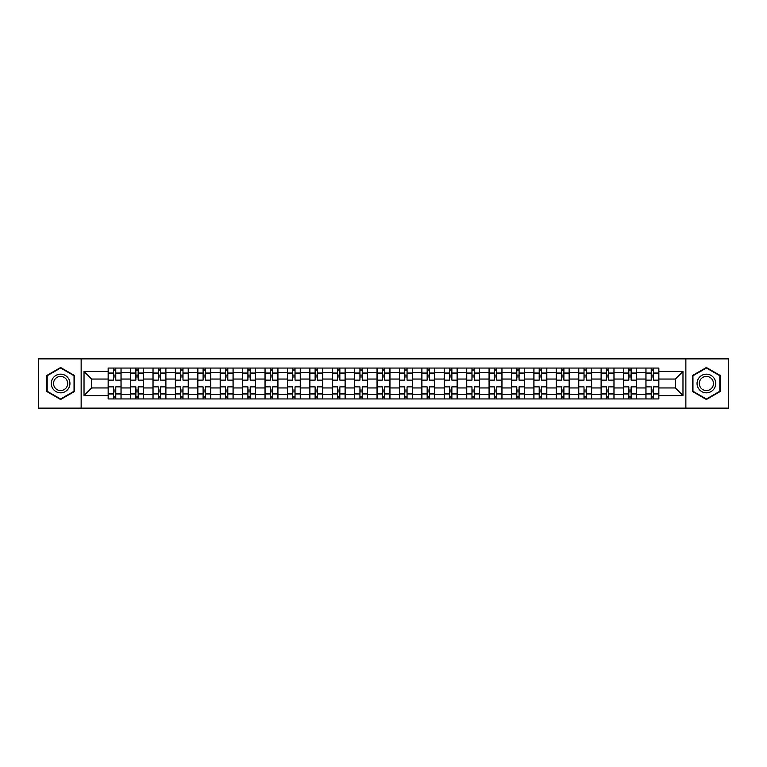 <?xml version="1.0" encoding="UTF-8"?>
<svg xmlns="http://www.w3.org/2000/svg" width="767" height="767" viewBox="0 0 767 767"><rect width="100%" height="100%" fill="white"/><g stroke="black" fill="none" stroke-linecap="round" stroke-linejoin="round"><path stroke-width="1.15" d="M685.851 408.13L728.65 408.13L728.65 358.87L38.35 358.87L38.35 408.13L685.851 408.13L685.851 358.87M130.563 398.936L130.563 372.436L121.081 372.436L121.081 398.936M121.081 372.436L121.081 368.064M130.563 372.436L130.563 368.064M143.487 368.064L143.487 398.936M152.969 398.936L152.969 368.064M165.893 368.064L165.893 398.936M175.375 398.936L175.375 368.064M188.298 368.064L188.298 398.936M197.781 398.936L197.781 368.064M210.714 368.064L210.714 398.936M220.187 398.936L220.187 368.064M233.12 368.064L233.12 398.936M242.593 398.936L242.593 368.064M255.526 368.064L255.526 398.936M264.998 398.936L264.998 368.064M277.932 368.064L277.932 398.936M287.414 398.936L287.414 368.064M300.338 368.064L300.338 398.936M309.82 398.936L309.82 368.064M322.744 368.064L322.744 398.936M332.226 398.936L332.226 368.064M345.15 368.064L345.15 398.936M354.632 398.936L354.632 368.064M367.556 368.064L367.556 398.936M377.038 398.936L377.038 368.064M389.962 368.064L389.962 398.936M399.444 398.936L399.444 368.064M412.368 368.064L412.368 398.936M421.85 398.936L421.85 368.064M434.774 368.064L434.774 398.936M444.256 398.936L444.256 368.064M457.18 368.064L457.18 398.936M466.662 398.936L466.662 368.064M479.586 368.064L479.586 398.936M489.068 398.936L489.068 368.064M502.002 368.064L502.002 398.936M511.474 398.936L511.474 368.064M524.407 368.064L524.407 398.936M533.88 398.936L533.88 368.064M546.813 368.064L546.813 398.936M556.286 398.936L556.286 368.064M569.219 368.064L569.219 398.936M578.702 398.936L578.702 368.064M591.625 368.064L591.625 398.936M601.107 398.936L601.107 368.064M614.031 368.064L614.031 398.936M623.513 398.936L623.513 368.064M636.437 368.064L636.437 398.936M645.919 398.936L645.919 368.064M645.919 387.949L636.437 387.949M623.513 387.949L614.031 387.949M601.107 387.949L591.625 387.949M578.702 387.949L569.219 387.949M556.286 387.949L546.813 387.949M533.88 387.949L524.407 387.949M511.474 387.949L502.002 387.949M489.068 387.949L479.586 387.949M466.662 387.949L457.18 387.949M444.256 387.949L434.774 387.949M421.85 387.949L412.368 387.949M399.444 387.949L389.962 387.949M377.038 387.949L367.556 387.949M354.632 387.949L345.15 387.949M332.226 387.949L322.744 387.949M309.82 387.949L300.338 387.949M287.414 387.949L277.932 387.949M264.998 387.949L255.526 387.949M242.593 387.949L233.12 387.949M220.187 387.949L210.714 387.949M197.781 387.949L188.298 387.949M175.375 387.949L165.893 387.949M152.969 387.949L143.487 387.949M130.563 387.949L121.081 387.949M645.919 379.051L636.437 379.051M623.513 379.051L614.031 379.051M601.107 379.051L591.625 379.051M578.702 379.051L569.219 379.051M556.286 379.051L546.813 379.051M533.88 379.051L524.407 379.051M511.474 379.051L502.002 379.051M489.068 379.051L479.586 379.051M466.662 379.051L457.18 379.051M444.256 379.051L434.774 379.051M421.85 379.051L412.368 379.051M399.444 379.051L389.962 379.051M377.038 379.051L367.556 379.051M354.632 379.051L345.15 379.051M332.226 379.051L322.744 379.051M309.82 379.051L300.338 379.051M287.414 379.051L277.932 379.051M264.998 379.051L255.526 379.051M242.593 379.051L233.12 379.051M220.187 379.051L210.714 379.051M197.781 379.051L188.298 379.051M175.375 379.051L165.893 379.051M152.969 379.051L143.487 379.051M130.563 379.051L121.081 379.051M91.637 387.949L108.157 387.949L108.157 379.051L91.637 379.051L91.637 387.949L84.025 395.561L84.025 371.439L108.157 371.439L108.157 379.051M658.843 379.051L658.843 387.949L675.363 387.949L675.363 379.051L658.843 379.051L658.843 368.064L108.157 368.064L108.157 371.439M658.843 371.439L682.975 371.439L682.975 395.561L658.843 395.561L658.843 387.949M108.157 387.949L108.157 398.936L658.843 398.936L658.843 395.561M108.157 395.561L84.025 395.561M81.149 408.13L81.149 358.87M74.476 375.494L60.612 367.498L46.749 375.494L46.749 391.506L60.612 399.502L74.476 391.506L74.476 375.494M720.251 375.494L706.388 367.498L692.524 375.494L692.524 391.506L706.388 399.502L720.251 391.506L720.251 375.494M115.769 396.788L113.468 396.788M113.468 370.212L115.769 370.212M138.175 396.788L135.874 396.788M135.874 370.212L138.175 370.212M160.581 396.788L158.28 396.788M158.28 370.212L160.581 370.212M182.987 396.788L180.686 396.788M180.686 370.212L182.987 370.212M205.393 396.788L203.102 396.788M203.102 370.212L205.393 370.212M227.799 396.788L225.508 396.788M225.508 370.212L227.799 370.212M250.205 396.788L247.914 396.788M247.914 370.212L250.205 370.212M272.611 396.788L270.32 396.788M270.32 370.212L272.611 370.212M295.027 396.788L292.726 396.788M292.726 370.212L295.027 370.212M317.433 396.788L315.132 396.788M315.132 370.212L317.433 370.212M339.839 396.788L337.538 396.788M337.538 370.212L339.839 370.212M362.245 396.788L359.944 396.788M359.944 370.212L362.245 370.212M384.65 396.788L382.35 396.788M382.35 370.212L384.65 370.212M407.056 396.788L404.755 396.788M404.755 370.212L407.056 370.212M429.462 396.788L427.161 396.788M427.161 370.212L429.462 370.212M451.868 396.788L449.567 396.788M449.567 370.212L451.868 370.212M474.274 396.788L471.973 396.788M471.973 370.212L474.274 370.212M496.68 396.788L494.389 396.788M494.389 370.212L496.68 370.212M519.086 396.788L516.795 396.788M516.795 370.212L519.086 370.212M541.492 396.788L539.201 396.788M539.201 370.212L541.492 370.212M563.898 396.788L561.607 396.788M561.607 370.212L563.898 370.212M586.314 396.788L584.013 396.788M584.013 370.212L586.314 370.212M608.72 396.788L606.419 396.788M606.419 370.212L608.72 370.212M631.126 396.788L628.825 396.788M628.825 370.212L631.126 370.212M653.532 396.788L651.231 396.788M651.231 370.212L653.532 370.212M84.025 371.439L91.637 379.051M675.363 387.949L682.975 395.561M675.363 379.051L682.975 371.439M121.013 398.936L121.013 380.125L115.769 380.125L115.769 368.064M113.468 368.064L113.468 380.125L108.224 380.125L108.224 368.064M121.013 380.125L121.013 368.064M108.224 398.936L108.224 386.875L113.468 386.875L113.468 398.936M115.769 398.936L115.769 386.875L121.013 386.875M113.468 376.961L115.769 376.961M108.224 386.875L108.224 380.125M115.769 390.039L113.468 390.039M115.769 397.076L113.468 397.076M113.468 391.899L115.769 391.899M115.769 375.101L113.468 375.101M113.468 369.924L115.769 369.924M52.53 388.169A9.338 9.338 0 0 0 65.281 391.582A9.338 9.338 0 0 0 68.694 378.831A9.338 9.338 0 0 0 55.943 375.418A9.338 9.338 0 0 0 52.53 388.169M54.495 387.038A7.066 7.066 0 0 0 64.15 389.617A7.066 7.066 0 0 0 66.739 379.962A7.066 7.066 0 0 0 57.074 377.383A7.066 7.066 0 0 0 54.495 387.038M60.612 367.997L74.044 375.744L74.044 391.256L60.612 399.003L47.18 391.256L47.18 375.744L60.612 367.997M698.306 388.169A9.338 9.338 0 0 0 711.057 391.582A9.338 9.338 0 0 0 714.47 378.831A9.338 9.338 0 0 0 701.719 375.418A9.338 9.338 0 0 0 698.306 388.169M700.261 387.038A7.066 7.066 0 0 0 709.926 389.617A7.066 7.066 0 0 0 712.505 379.962A7.066 7.066 0 0 0 702.85 377.383A7.066 7.066 0 0 0 700.261 387.038M706.388 367.997L719.82 375.744L719.82 391.256L706.388 399.003L692.956 391.256L692.956 375.744L706.388 367.997M143.419 398.936L143.419 380.125L138.175 380.125L138.175 368.064M135.874 368.064L135.874 380.125L130.63 380.125L130.63 368.064M143.419 380.125L143.419 368.064M130.63 398.936L130.63 386.875L135.874 386.875L135.874 398.936M138.175 398.936L138.175 386.875L143.419 386.875M135.874 376.961L138.175 376.961M130.63 386.875L130.63 380.125M138.175 390.039L135.874 390.039M138.175 397.076L135.874 397.076M135.874 391.899L138.175 391.899M138.175 375.101L135.874 375.101M135.874 369.924L138.175 369.924M165.825 398.936L165.825 380.125L160.581 380.125L160.581 368.064M158.28 368.064L158.28 380.125L153.045 380.125L153.045 368.064M165.825 380.125L165.825 368.064M153.045 398.936L153.045 386.875L158.28 386.875L158.28 398.936M160.581 398.936L160.581 386.875L165.825 386.875M158.28 376.961L160.581 376.961M153.045 386.875L153.045 380.125M160.581 390.039L158.28 390.039M160.581 397.076L158.28 397.076M158.28 391.899L160.581 391.899M160.581 375.101L158.28 375.101M158.28 369.924L160.581 369.924M188.231 398.936L188.231 380.125L182.987 380.125L182.987 368.064M180.686 368.064L180.686 380.125L175.451 380.125L175.451 368.064M188.231 380.125L188.231 368.064M175.451 398.936L175.451 386.875L180.686 386.875L180.686 398.936M182.987 398.936L182.987 386.875L188.231 386.875M180.686 376.961L182.987 376.961M175.451 386.875L175.451 380.125M182.987 390.039L180.686 390.039M182.987 397.076L180.686 397.076M180.686 391.899L182.987 391.899M182.987 375.101L180.686 375.101M180.686 369.924L182.987 369.924M210.637 398.936L210.637 380.125L205.393 380.125L205.393 368.064M203.102 368.064L203.102 380.125L197.857 380.125L197.857 368.064M210.637 380.125L210.637 368.064M197.857 398.936L197.857 386.875L203.102 386.875L203.102 398.936M205.393 398.936L205.393 386.875L210.637 386.875M203.102 376.961L205.393 376.961M197.857 386.875L197.857 380.125M205.393 390.039L203.102 390.039M205.393 397.076L203.102 397.076M203.102 391.899L205.393 391.899M205.393 375.101L203.102 375.101M203.102 369.924L205.393 369.924M233.043 398.936L233.043 380.125L227.799 380.125L227.799 368.064M225.508 368.064L225.508 380.125L220.263 380.125L220.263 368.064M233.043 380.125L233.043 368.064M220.263 398.936L220.263 386.875L225.508 386.875L225.508 398.936M227.799 398.936L227.799 386.875L233.043 386.875M225.508 376.961L227.799 376.961M220.263 386.875L220.263 380.125M227.799 390.039L225.508 390.039M227.799 397.076L225.508 397.076M225.508 391.899L227.799 391.899M227.799 375.101L225.508 375.101M225.508 369.924L227.799 369.924M255.449 398.936L255.449 380.125L250.205 380.125L250.205 368.064M247.914 368.064L247.914 380.125L242.669 380.125L242.669 368.064M255.449 380.125L255.449 368.064M242.669 398.936L242.669 386.875L247.914 386.875L247.914 398.936M250.205 398.936L250.205 386.875L255.449 386.875M247.914 376.961L250.205 376.961M242.669 386.875L242.669 380.125M250.205 390.039L247.914 390.039M250.205 397.076L247.914 397.076M247.914 391.899L250.205 391.899M250.205 375.101L247.914 375.101M247.914 369.924L250.205 369.924M277.855 398.936L277.855 380.125L272.611 380.125L272.611 368.064M270.32 368.064L270.32 380.125L265.075 380.125L265.075 368.064M277.855 380.125L277.855 368.064M265.075 398.936L265.075 386.875L270.32 386.875L270.32 398.936M272.611 398.936L272.611 386.875L277.855 386.875M270.32 376.961L272.611 376.961M265.075 386.875L265.075 380.125M272.611 390.039L270.32 390.039M272.611 397.076L270.32 397.076M270.32 391.899L272.611 391.899M272.611 375.101L270.32 375.101M270.32 369.924L272.611 369.924M300.261 398.936L300.261 380.125L295.027 380.125L295.027 368.064M292.726 368.064L292.726 380.125L287.481 380.125L287.481 368.064M300.261 380.125L300.261 368.064M287.481 398.936L287.481 386.875L292.726 386.875L292.726 398.936M295.027 398.936L295.027 386.875L300.261 386.875M292.726 376.961L295.027 376.961M287.481 386.875L287.481 380.125M295.027 390.039L292.726 390.039M295.027 397.076L292.726 397.076M292.726 391.899L295.027 391.899M295.027 375.101L292.726 375.101M292.726 369.924L295.027 369.924M322.667 398.936L322.667 380.125L317.433 380.125L317.433 368.064M315.132 368.064L315.132 380.125L309.887 380.125L309.887 368.064M322.667 380.125L322.667 368.064M309.887 398.936L309.887 386.875L315.132 386.875L315.132 398.936M317.433 398.936L317.433 386.875L322.667 386.875M315.132 376.961L317.433 376.961M309.887 386.875L309.887 380.125M317.433 390.039L315.132 390.039M317.433 397.076L315.132 397.076M315.132 391.899L317.433 391.899M317.433 375.101L315.132 375.101M315.132 369.924L317.433 369.924M345.083 398.936L345.083 380.125L339.839 380.125L339.839 368.064M337.538 368.064L337.538 380.125L332.293 380.125L332.293 368.064M345.083 380.125L345.083 368.064M332.293 398.936L332.293 386.875L337.538 386.875L337.538 398.936M339.839 398.936L339.839 386.875L345.083 386.875M337.538 376.961L339.839 376.961M332.293 386.875L332.293 380.125M339.839 390.039L337.538 390.039M339.839 397.076L337.538 397.076M337.538 391.899L339.839 391.899M339.839 375.101L337.538 375.101M337.538 369.924L339.839 369.924M367.489 398.936L367.489 380.125L362.245 380.125L362.245 368.064M359.944 368.064L359.944 380.125L354.699 380.125L354.699 368.064M367.489 380.125L367.489 368.064M354.699 398.936L354.699 386.875L359.944 386.875L359.944 398.936M362.245 398.936L362.245 386.875L367.489 386.875M359.944 376.961L362.245 376.961M354.699 386.875L354.699 380.125M362.245 390.039L359.944 390.039M362.245 397.076L359.944 397.076M359.944 391.899L362.245 391.899M362.245 375.101L359.944 375.101M359.944 369.924L362.245 369.924M389.895 398.936L389.895 380.125L384.65 380.125L384.65 368.064M382.35 368.064L382.35 380.125L377.105 380.125L377.105 368.064M389.895 380.125L389.895 368.064M377.105 398.936L377.105 386.875L382.35 386.875L382.35 398.936M384.65 398.936L384.65 386.875L389.895 386.875M382.35 376.961L384.65 376.961M377.105 386.875L377.105 380.125M384.65 390.039L382.35 390.039M384.65 397.076L382.35 397.076M382.35 391.899L384.65 391.899M384.65 375.101L382.35 375.101M382.35 369.924L384.65 369.924M412.301 398.936L412.301 380.125L407.056 380.125L407.056 368.064M404.755 368.064L404.755 380.125L399.511 380.125L399.511 368.064M412.301 380.125L412.301 368.064M399.511 398.936L399.511 386.875L404.755 386.875L404.755 398.936M407.056 398.936L407.056 386.875L412.301 386.875M404.755 376.961L407.056 376.961M399.511 386.875L399.511 380.125M407.056 390.039L404.755 390.039M407.056 397.076L404.755 397.076M404.755 391.899L407.056 391.899M407.056 375.101L404.755 375.101M404.755 369.924L407.056 369.924M434.707 398.936L434.707 380.125L429.462 380.125L429.462 368.064M427.161 368.064L427.161 380.125L421.917 380.125L421.917 368.064M434.707 380.125L434.707 368.064M421.917 398.936L421.917 386.875L427.161 386.875L427.161 398.936M429.462 398.936L429.462 386.875L434.707 386.875M427.161 376.961L429.462 376.961M421.917 386.875L421.917 380.125M429.462 390.039L427.161 390.039M429.462 397.076L427.161 397.076M427.161 391.899L429.462 391.899M429.462 375.101L427.161 375.101M427.161 369.924L429.462 369.924M457.113 398.936L457.113 380.125L451.868 380.125L451.868 368.064M449.567 368.064L449.567 380.125L444.333 380.125L444.333 368.064M457.113 380.125L457.113 368.064M444.333 398.936L444.333 386.875L449.567 386.875L449.567 398.936M451.868 398.936L451.868 386.875L457.113 386.875M449.567 376.961L451.868 376.961M444.333 386.875L444.333 380.125M451.868 390.039L449.567 390.039M451.868 397.076L449.567 397.076M449.567 391.899L451.868 391.899M451.868 375.101L449.567 375.101M449.567 369.924L451.868 369.924M479.519 398.936L479.519 380.125L474.274 380.125L474.274 368.064M471.973 368.064L471.973 380.125L466.739 380.125L466.739 368.064M479.519 380.125L479.519 368.064M466.739 398.936L466.739 386.875L471.973 386.875L471.973 398.936M474.274 398.936L474.274 386.875L479.519 386.875M471.973 376.961L474.274 376.961M466.739 386.875L466.739 380.125M474.274 390.039L471.973 390.039M474.274 397.076L471.973 397.076M471.973 391.899L474.274 391.899M474.274 375.101L471.973 375.101M471.973 369.924L474.274 369.924M501.925 398.936L501.925 380.125L496.68 380.125L496.68 368.064M494.389 368.064L494.389 380.125L489.145 380.125L489.145 368.064M501.925 380.125L501.925 368.064M489.145 398.936L489.145 386.875L494.389 386.875L494.389 398.936M496.68 398.936L496.68 386.875L501.925 386.875M494.389 376.961L496.68 376.961M489.145 386.875L489.145 380.125M496.68 390.039L494.389 390.039M496.68 397.076L494.389 397.076M494.389 391.899L496.68 391.899M496.68 375.101L494.389 375.101M494.389 369.924L496.68 369.924M524.331 398.936L524.331 380.125L519.086 380.125L519.086 368.064M516.795 368.064L516.795 380.125L511.551 380.125L511.551 368.064M524.331 380.125L524.331 368.064M511.551 398.936L511.551 386.875L516.795 386.875L516.795 398.936M519.086 398.936L519.086 386.875L524.331 386.875M516.795 376.961L519.086 376.961M511.551 386.875L511.551 380.125M519.086 390.039L516.795 390.039M519.086 397.076L516.795 397.076M516.795 391.899L519.086 391.899M519.086 375.101L516.795 375.101M516.795 369.924L519.086 369.924M546.737 398.936L546.737 380.125L541.492 380.125L541.492 368.064M539.201 368.064L539.201 380.125L533.957 380.125L533.957 368.064M546.737 380.125L546.737 368.064M533.957 398.936L533.957 386.875L539.201 386.875L539.201 398.936M541.492 398.936L541.492 386.875L546.737 386.875M539.201 376.961L541.492 376.961M533.957 386.875L533.957 380.125M541.492 390.039L539.201 390.039M541.492 397.076L539.201 397.076M539.201 391.899L541.492 391.899M541.492 375.101L539.201 375.101M539.201 369.924L541.492 369.924M569.143 398.936L569.143 380.125L563.898 380.125L563.898 368.064M561.607 368.064L561.607 380.125L556.363 380.125L556.363 368.064M569.143 380.125L569.143 368.064M556.363 398.936L556.363 386.875L561.607 386.875L561.607 398.936M563.898 398.936L563.898 386.875L569.143 386.875M561.607 376.961L563.898 376.961M556.363 386.875L556.363 380.125M563.898 390.039L561.607 390.039M563.898 397.076L561.607 397.076M561.607 391.899L563.898 391.899M563.898 375.101L561.607 375.101M561.607 369.924L563.898 369.924M591.549 398.936L591.549 380.125L586.314 380.125L586.314 368.064M584.013 368.064L584.013 380.125L578.769 380.125L578.769 368.064M591.549 380.125L591.549 368.064M578.769 398.936L578.769 386.875L584.013 386.875L584.013 398.936M586.314 398.936L586.314 386.875L591.549 386.875M584.013 376.961L586.314 376.961M578.769 386.875L578.769 380.125M586.314 390.039L584.013 390.039M586.314 397.076L584.013 397.076M584.013 391.899L586.314 391.899M586.314 375.101L584.013 375.101M584.013 369.924L586.314 369.924M613.955 398.936L613.955 380.125L608.72 380.125L608.72 368.064M606.419 368.064L606.419 380.125L601.175 380.125L601.175 368.064M613.955 380.125L613.955 368.064M601.175 398.936L601.175 386.875L606.419 386.875L606.419 398.936M608.72 398.936L608.72 386.875L613.955 386.875M606.419 376.961L608.72 376.961M601.175 386.875L601.175 380.125M608.72 390.039L606.419 390.039M608.72 397.076L606.419 397.076M606.419 391.899L608.72 391.899M608.72 375.101L606.419 375.101M606.419 369.924L608.72 369.924M636.37 398.936L636.37 380.125L631.126 380.125L631.126 368.064M628.825 368.064L628.825 380.125L623.581 380.125L623.581 368.064M636.37 380.125L636.37 368.064M623.581 398.936L623.581 386.875L628.825 386.875L628.825 398.936M631.126 398.936L631.126 386.875L636.37 386.875M628.825 376.961L631.126 376.961M623.581 386.875L623.581 380.125M631.126 390.039L628.825 390.039M631.126 397.076L628.825 397.076M628.825 391.899L631.126 391.899M631.126 375.101L628.825 375.101M628.825 369.924L631.126 369.924M658.776 398.936L658.776 380.125L653.532 380.125L653.532 368.064M651.231 368.064L651.231 380.125L645.987 380.125L645.987 368.064M658.776 380.125L658.776 368.064M645.987 398.936L645.987 386.875L651.231 386.875L651.231 398.936M653.532 398.936L653.532 386.875L658.776 386.875M651.231 376.961L653.532 376.961M645.987 386.875L645.987 380.125M653.532 390.039L651.231 390.039M653.532 397.076L651.231 397.076M651.231 391.899L653.532 391.899M653.532 375.101L651.231 375.101M651.231 369.924L653.532 369.924M623.513 372.436L614.031 372.436M601.107 372.436L591.625 372.436M578.702 372.436L569.219 372.436M556.286 372.436L546.813 372.436M533.88 372.436L524.407 372.436M511.474 372.436L502.002 372.436M489.068 372.436L479.586 372.436M466.662 372.436L457.18 372.436M444.256 372.436L434.774 372.436M421.85 372.436L412.368 372.436M399.444 372.436L389.962 372.436M377.038 372.436L367.556 372.436M354.632 372.436L345.15 372.436M332.226 372.436L322.744 372.436M309.82 372.436L300.338 372.436M287.414 372.436L277.932 372.436M264.998 372.436L255.526 372.436M242.593 372.436L233.12 372.436M220.187 372.436L210.714 372.436M197.781 372.436L188.298 372.436M175.375 372.436L165.893 372.436M152.969 372.436L143.487 372.436M645.919 372.436L636.437 372.436M623.513 394.564L614.031 394.564M601.107 394.564L591.625 394.564M578.702 394.564L569.219 394.564M556.286 394.564L546.813 394.564M533.88 394.564L524.407 394.564M511.474 394.564L502.002 394.564M489.068 394.564L479.586 394.564M466.662 394.564L457.18 394.564M444.256 394.564L434.774 394.564M421.85 394.564L412.368 394.564M399.444 394.564L389.962 394.564M377.038 394.564L367.556 394.564M354.632 394.564L345.15 394.564M332.226 394.564L322.744 394.564M309.82 394.564L300.338 394.564M287.414 394.564L277.932 394.564M264.998 394.564L255.526 394.564M242.593 394.564L233.12 394.564M220.187 394.564L210.714 394.564M197.781 394.564L188.298 394.564M175.375 394.564L165.893 394.564M152.969 394.564L143.487 394.564M130.563 394.564L121.081 394.564M645.919 394.564L636.437 394.564M121.013 373.011L115.769 373.011M113.468 373.011L108.224 373.011M113.468 373.203L108.224 373.203M113.468 393.797L108.224 393.797M113.468 393.989L108.224 393.989M121.013 393.989L115.769 393.989M121.013 373.203L115.769 373.203M121.013 393.797L115.769 393.797M143.419 373.011L138.175 373.011M135.874 373.011L130.63 373.011M135.874 373.203L130.63 373.203M135.874 393.797L130.63 393.797M135.874 393.989L130.63 393.989M143.419 393.989L138.175 393.989M143.419 373.203L138.175 373.203M143.419 393.797L138.175 393.797M165.825 373.011L160.581 373.011M158.28 373.011L153.045 373.011M158.28 373.203L153.045 373.203M158.28 393.797L153.045 393.797M158.28 393.989L153.045 393.989M165.825 393.989L160.581 393.989M165.825 373.203L160.581 373.203M165.825 393.797L160.581 393.797M188.231 373.011L182.987 373.011M180.686 373.011L175.451 373.011M180.686 373.203L175.451 373.203M180.686 393.797L175.451 393.797M180.686 393.989L175.451 393.989M188.231 393.989L182.987 393.989M188.231 373.203L182.987 373.203M188.231 393.797L182.987 393.797M210.637 373.011L205.393 373.011M203.102 373.011L197.857 373.011M203.102 373.203L197.857 373.203M203.102 393.797L197.857 393.797M203.102 393.989L197.857 393.989M210.637 393.989L205.393 393.989M210.637 373.203L205.393 373.203M210.637 393.797L205.393 393.797M233.043 373.011L227.799 373.011M225.508 373.011L220.263 373.011M225.508 373.203L220.263 373.203M225.508 393.797L220.263 393.797M225.508 393.989L220.263 393.989M233.043 393.989L227.799 393.989M233.043 373.203L227.799 373.203M233.043 393.797L227.799 393.797M255.449 373.011L250.205 373.011M247.914 373.011L242.669 373.011M247.914 373.203L242.669 373.203M247.914 393.797L242.669 393.797M247.914 393.989L242.669 393.989M255.449 393.989L250.205 393.989M255.449 373.203L250.205 373.203M255.449 393.797L250.205 393.797M277.855 373.011L272.611 373.011M270.32 373.011L265.075 373.011M270.32 373.203L265.075 373.203M270.32 393.797L265.075 393.797M270.32 393.989L265.075 393.989M277.855 393.989L272.611 393.989M277.855 373.203L272.611 373.203M277.855 393.797L272.611 393.797M300.261 373.011L295.027 373.011M292.726 373.011L287.481 373.011M292.726 373.203L287.481 373.203M292.726 393.797L287.481 393.797M292.726 393.989L287.481 393.989M300.261 393.989L295.027 393.989M300.261 373.203L295.027 373.203M300.261 393.797L295.027 393.797M322.667 373.011L317.433 373.011M315.132 373.011L309.887 373.011M315.132 373.203L309.887 373.203M315.132 393.797L309.887 393.797M315.132 393.989L309.887 393.989M322.667 393.989L317.433 393.989M322.667 373.203L317.433 373.203M322.667 393.797L317.433 393.797M345.083 373.011L339.839 373.011M337.538 373.011L332.293 373.011M337.538 373.203L332.293 373.203M337.538 393.797L332.293 393.797M337.538 393.989L332.293 393.989M345.083 393.989L339.839 393.989M345.083 373.203L339.839 373.203M345.083 393.797L339.839 393.797M367.489 373.011L362.245 373.011M359.944 373.011L354.699 373.011M359.944 373.203L354.699 373.203M359.944 393.797L354.699 393.797M359.944 393.989L354.699 393.989M367.489 393.989L362.245 393.989M367.489 373.203L362.245 373.203M367.489 393.797L362.245 393.797M389.895 373.011L384.65 373.011M382.35 373.011L377.105 373.011M382.35 373.203L377.105 373.203M382.35 393.797L377.105 393.797M382.35 393.989L377.105 393.989M389.895 393.989L384.65 393.989M389.895 373.203L384.65 373.203M389.895 393.797L384.65 393.797M412.301 373.011L407.056 373.011M404.755 373.011L399.511 373.011M404.755 373.203L399.511 373.203M404.755 393.797L399.511 393.797M404.755 393.989L399.511 393.989M412.301 393.989L407.056 393.989M412.301 373.203L407.056 373.203M412.301 393.797L407.056 393.797M434.707 373.011L429.462 373.011M427.161 373.011L421.917 373.011M427.161 373.203L421.917 373.203M427.161 393.797L421.917 393.797M427.161 393.989L421.917 393.989M434.707 393.989L429.462 393.989M434.707 373.203L429.462 373.203M434.707 393.797L429.462 393.797M457.113 373.011L451.868 373.011M449.567 373.011L444.333 373.011M449.567 373.203L444.333 373.203M449.567 393.797L444.333 393.797M449.567 393.989L444.333 393.989M457.113 393.989L451.868 393.989M457.113 373.203L451.868 373.203M457.113 393.797L451.868 393.797M479.519 373.011L474.274 373.011M471.973 373.011L466.739 373.011M471.973 373.203L466.739 373.203M471.973 393.797L466.739 393.797M471.973 393.989L466.739 393.989M479.519 393.989L474.274 393.989M479.519 373.203L474.274 373.203M479.519 393.797L474.274 393.797M501.925 373.011L496.68 373.011M494.389 373.011L489.145 373.011M494.389 373.203L489.145 373.203M494.389 393.797L489.145 393.797M494.389 393.989L489.145 393.989M501.925 393.989L496.68 393.989M501.925 373.203L496.68 373.203M501.925 393.797L496.68 393.797M524.331 373.011L519.086 373.011M516.795 373.011L511.551 373.011M516.795 373.203L511.551 373.203M516.795 393.797L511.551 393.797M516.795 393.989L511.551 393.989M524.331 393.989L519.086 393.989M524.331 373.203L519.086 373.203M524.331 393.797L519.086 393.797M546.737 373.011L541.492 373.011M539.201 373.011L533.957 373.011M539.201 373.203L533.957 373.203M539.201 393.797L533.957 393.797M539.201 393.989L533.957 393.989M546.737 393.989L541.492 393.989M546.737 373.203L541.492 373.203M546.737 393.797L541.492 393.797M569.143 373.011L563.898 373.011M561.607 373.011L556.363 373.011M561.607 373.203L556.363 373.203M561.607 393.797L556.363 393.797M561.607 393.989L556.363 393.989M569.143 393.989L563.898 393.989M569.143 373.203L563.898 373.203M569.143 393.797L563.898 393.797M591.549 373.011L586.314 373.011M584.013 373.011L578.769 373.011M584.013 373.203L578.769 373.203M584.013 393.797L578.769 393.797M584.013 393.989L578.769 393.989M591.549 393.989L586.314 393.989M591.549 373.203L586.314 373.203M591.549 393.797L586.314 393.797M613.955 373.011L608.72 373.011M606.419 373.011L601.175 373.011M606.419 373.203L601.175 373.203M606.419 393.797L601.175 393.797M606.419 393.989L601.175 393.989M613.955 393.989L608.72 393.989M613.955 373.203L608.72 373.203M613.955 393.797L608.72 393.797M636.37 373.011L631.126 373.011M628.825 373.011L623.581 373.011M628.825 373.203L623.581 373.203M628.825 393.797L623.581 393.797M628.825 393.989L623.581 393.989M636.37 393.989L631.126 393.989M636.37 373.203L631.126 373.203M636.37 393.797L631.126 393.797M658.776 373.011L653.532 373.011M651.231 373.011L645.987 373.011M651.231 373.203L645.987 373.203M651.231 393.797L645.987 393.797M651.231 393.989L645.987 393.989M658.776 393.989L653.532 393.989M658.776 373.203L653.532 373.203M658.776 393.797L653.532 393.797"/></g></svg>
